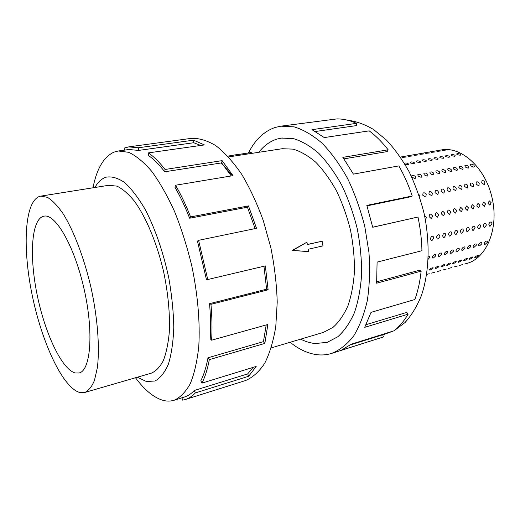 <?xml version="1.0" encoding="UTF-8"?>
<svg xmlns="http://www.w3.org/2000/svg" width="520" height="520" viewBox="0 0 520 520"><rect width="100%" height="100%" fill="white"/><g stroke="black" fill="none" stroke-linecap="round" stroke-linejoin="round"><path stroke-width="0.78" d="M315.231 343.531L327.223 342.335L337.838 336.739C344.363 330.87 349.895 322.836 354.438 312.637C358.267 301.314 360.666 288.483 361.634 274.151C361.693 259.24 360.204 243.984 357.162 228.384C353.262 212.979 348.107 198.549 341.692 185.088C334.704 172.536 327.067 161.954 318.773 153.348C310.317 146.062 301.886 141.154 293.481 138.619L281.489 138.086L277.167 139.042L281.489 138.073L293.481 138.613C301.886 141.141 310.317 146.048 318.78 153.335C327.067 161.948 334.711 172.53 341.699 185.081C348.114 198.542 353.275 212.979 357.168 228.384C360.217 243.984 361.706 259.24 361.641 274.157C360.672 288.49 358.274 301.32 354.445 312.644C349.901 322.842 344.37 330.876 337.844 336.746L327.223 342.342L315.231 343.544C310.369 343.076 305.513 341.614 300.658 339.151C305.519 341.607 310.375 343.07 315.231 343.531M39.319 196.495C24.388 202.183 22.438 248.066 32.13 294.873C41.672 341.705 62.108 386.575 79.118 392.314L84.76 392.476C88.621 390.696 91.865 386.626 94.503 380.282L97.344 367.757C99.866 347.815 97.676 318.279 91.091 287.963C84.117 257.731 73.502 230.074 62.718 213.115C57.356 205.536 52.247 200.278 47.398 197.327L40.801 196.125L39.319 196.495M75.192 372.976C61.737 369.324 44.948 333.19 37.167 294.905C29.25 256.639 31.206 219.869 43.349 216.3L43.979 216.164C55.491 213.389 74.6 246.35 84.195 289.503C93.919 332.631 90.688 370.598 79.099 372.99L75.192 372.976M135.506 377.748C144.599 390.078 153.77 397.612 163.02 400.348C166.855 401.375 170.547 401.349 174.083 400.263C180.252 397.534 185.653 391.989 190.294 383.643C194.35 373.692 197.178 361.27 198.783 346.379C200.194 322.575 197.775 294.281 191.692 265.434C187.025 246.344 181.311 228.371 174.564 211.523C167.388 195.774 159.822 182.436 151.859 171.503C143.877 162.201 136.142 155.798 128.661 152.295L118.267 150.988L113.997 152.12C103.747 156.852 96.74 168.747 92.976 187.805M137.391 377.201L146.361 381.505L154.966 381.017C160.277 378.157 164.762 372.522 168.415 364.111C171.457 354.153 173.244 341.952 173.784 327.516C173.518 312.084 171.893 295.776 168.903 278.59C163.514 252.811 155.084 228.384 145.1 209.268C138.268 197.639 131.391 188.695 124.469 182.442C117.722 177.873 111.508 176.137 105.833 177.229C101.523 178.744 97.884 182.162 94.913 187.493M185.308 399.522L245.499 380.556C252.668 377.52 259.064 371.781 264.68 363.344C269.698 353.379 273.403 341.075 275.795 326.43L277.219 302.107C276.686 284.466 274.56 266.338 270.842 247.715L263.308 220.675C257.043 203.437 249.86 188.013 241.761 174.401C233.344 162.175 224.744 152.626 215.963 145.75C207.285 140.517 199.056 138.053 191.275 138.359L128.739 146.874L138.34 147.771L193.564 140.173L204.444 144.93L148.434 152.88C153.913 156.689 159.458 162.22 165.067 169.475L222.086 160.648L233.025 175.656L175.533 185.237C180.947 194.552 185.958 205.114 190.587 216.911L248.475 205.9L256.522 228.306L198.608 240.325L207.747 279.519L265.337 265.915L268.125 289.809L210.958 304.337C212.069 317.161 212.284 329.115 211.62 340.197L267.858 324.486L264.836 343.408L209.319 359.645C207.571 369.018 205.114 376.838 201.955 383.11L256.191 366.438L248.671 376.259L195.286 392.957C192.212 396.214 188.883 398.404 185.308 399.522L182.605 400.166L181.968 397.793M124.527 150.124L124.124 148.09L128.739 146.874M195.286 392.957L194.317 390.481C191.269 393.744 187.967 395.922 184.418 397.026L174.083 400.263M194.317 390.481L247.689 373.893L253.052 367.406M209.319 359.645L207.994 357.779C206.291 366.964 203.899 374.634 200.817 380.79L201.955 383.11M207.994 357.779L263.452 341.647L266.201 324.948M210.958 304.337L209.547 303.667C210.639 316.206 210.86 327.892 210.217 338.735L211.62 340.197M209.547 303.667L266.624 289.204L263.945 266.24M198.608 240.325L197.477 241.118L206.401 279.416L207.747 279.519M255.119 228.592L247.416 207.194L248.475 205.9M175.533 185.237L174.947 187.239C180.225 196.365 185.127 206.694 189.644 218.231L247.416 207.194M231.27 175.948L221.637 162.89L222.086 160.648M148.434 152.88L148.447 155.48C153.81 159.237 159.237 164.678 164.716 171.789L221.637 162.89M200.798 145.444L193.733 142.74L193.564 140.173M118.267 150.988L128.993 149.506L138.56 150.43L193.733 142.74M402.35 157.443L406.204 157.014L402.35 157.443M408.252 156.41L412.087 155.987L408.252 156.41M414.102 155.389L417.904 154.966L414.102 155.389M419.887 154.375L423.676 153.959L419.887 154.375M425.626 153.374L429.39 152.965L425.626 153.374M431.308 152.38L435.051 151.977L431.308 152.38M436.937 151.398L440.654 150.995L436.937 151.398M404.125 163.482C404.892 162.812 406.204 162.838 408.05 163.56L408.577 164.294L407.803 164.762L405.022 164.359M410.722 163.078L410.183 162.39C410.95 161.727 412.25 161.759 414.082 162.468L414.615 163.202L413.862 163.663L410.722 163.078M416.728 161.993L416.188 161.304C416.936 160.654 418.229 160.687 420.062 161.388L420.602 162.123L419.854 162.572L416.728 161.993M422.675 160.921L422.13 160.232C422.871 159.595 424.157 159.627 425.978 160.323L426.524 161.057L425.789 161.499L422.675 160.921M428.571 159.855L428.012 159.166C428.753 158.542 430.027 158.574 431.834 159.263L432.387 159.998L431.672 160.433L428.571 159.855M434.401 158.802L433.843 158.113C434.571 157.495 435.838 157.534 437.638 158.216L438.197 158.951L437.496 159.374L434.401 158.802M440.18 157.762L439.615 157.073C440.336 156.462 441.591 156.501 443.391 157.183L443.95 157.911L443.261 158.327L440.18 157.762M445.906 156.728L445.334 156.039C446.043 155.441 447.298 155.48 449.079 156.156L449.651 156.884L448.968 157.294L445.906 156.728M451.575 155.701L450.996 155.019C451.698 154.427 452.94 154.466 454.721 155.136L455.299 155.863L454.63 156.267L451.575 155.701M411.976 177.255L411.665 175.858C412.685 175.039 413.94 175.286 415.428 176.592L415.721 178.042L414.96 178.516L411.976 177.255M418.138 176.072L417.82 174.675C418.828 173.875 420.075 174.122 421.551 175.416L421.85 176.865L421.103 177.327L418.138 176.072M424.236 174.902L423.911 173.505C424.912 172.718 426.147 172.965 427.615 174.252L427.915 175.695L427.187 176.15L424.236 174.902M430.268 173.739L429.943 172.347C430.931 171.574 432.153 171.821 433.615 173.095L433.921 174.538L433.206 174.98L430.268 173.739M436.248 172.594L435.916 171.197C436.891 170.443 438.106 170.69 439.562 171.958L439.875 173.394L439.173 173.83L436.248 172.594M442.163 171.457L441.825 170.066C442.793 169.319 444.002 169.572 445.445 170.827L445.763 172.263L445.075 172.686L442.163 171.457M448.026 170.326L447.681 168.942C448.643 168.207 449.839 168.461 451.276 169.702L451.594 171.139L450.918 171.555L448.026 170.326M453.824 169.214L453.479 167.823C454.428 167.108 455.618 167.362 457.048 168.591L457.366 170.027L456.703 170.43L453.824 169.214M459.57 168.109L459.225 166.725C460.161 166.017 461.338 166.276 462.761 167.492L463.086 168.928L462.436 169.319L459.57 168.109M465.263 167.011L464.906 165.633C465.835 164.938 467.006 165.198 468.423 166.406L468.754 167.837L468.117 168.22L465.263 167.011M418.704 194.344L420.01 195.78L419.861 197.834M422.754 195.208L423.059 193.018C424.249 192.491 425.301 192.978 426.205 194.487L425.854 196.722L425.36 196.931L422.754 195.208M428.916 193.921L429.215 191.744C430.397 191.224 431.438 191.711 432.334 193.213L431.99 195.429L431.509 195.637L428.916 193.921M435.019 192.647L435.312 190.476C436.481 189.969 437.509 190.457 438.406 191.945L438.061 194.155L437.593 194.357L435.019 192.647M441.058 191.386L441.35 189.222C442.5 188.728 443.521 189.215 444.412 190.691L444.074 192.894L443.619 193.089L441.058 191.386M447.044 190.138L447.324 187.987C448.461 187.499 449.475 187.987 450.359 189.449L450.028 191.639L449.579 191.834L447.044 190.138M452.966 188.903L453.238 186.758C454.363 186.277 455.371 186.764 456.248 188.221L455.923 190.405L455.488 190.593L452.966 188.903M458.829 187.681L459.095 185.542C460.213 185.075 461.207 185.562 462.079 187.005L461.76 189.176L461.331 189.358L458.829 187.681M464.633 186.472L464.893 184.34C465.998 183.879 466.986 184.366 467.851 185.796L467.538 187.961L467.123 188.143L464.633 186.472M470.379 185.269L470.639 183.15C471.731 182.702 472.706 183.183 473.571 184.607L473.265 186.758L472.849 186.933L470.379 185.269M476.073 184.08L476.32 181.974C477.406 181.525 478.374 182.013 479.232 183.424L478.933 185.569L478.53 185.738L476.073 184.08M424.463 215.456L426.504 217.373L425.425 219.973M429.234 216.756C429.091 215.254 429.566 214.357 430.657 214.058L432.679 215.969L431.334 218.647L429.234 216.756M435.376 215.352C435.24 213.863 435.708 212.972 436.787 212.674L438.789 214.578L437.457 217.237L435.376 215.352M441.46 213.967C441.324 212.492 441.786 211.601 442.851 211.302L444.841 213.2L443.521 215.846L441.46 213.967M447.486 212.596C447.343 211.127 447.804 210.243 448.857 209.95L450.827 211.835L449.527 214.468L447.486 212.596M453.453 211.237C453.31 209.781 453.759 208.904 454.805 208.605L456.755 210.489L455.468 213.103L453.453 211.237M459.355 209.898L460.694 207.279L462.631 209.15L461.351 211.75L459.355 209.898M465.199 208.566L466.525 205.966L468.442 207.831L467.181 210.418L465.199 208.566M470.984 207.246L472.297 204.659L474.195 206.518L472.947 209.092L470.984 207.246M476.716 205.946L478.01 203.372L479.895 205.218L478.66 207.779L476.716 205.946M482.391 204.653L483.672 202.092L485.537 203.938L484.315 206.479L482.391 204.653M430.463 238.823C430.826 236.977 431.678 236.119 433.024 236.249L433.888 237.984L431.997 240.565L431.275 240.533L430.463 238.823M436.572 237.322C436.937 235.489 437.775 234.637 439.101 234.761L439.959 236.489L438.081 239.057L437.379 239.031L436.572 237.322M442.618 235.833C442.981 234.019 443.813 233.168 445.12 233.279L445.972 235.008L444.106 237.562L443.417 237.536L442.618 235.833M448.604 234.364C448.962 232.557 449.787 231.712 451.081 231.822L451.925 233.545L450.067 236.087L449.397 236.061L448.604 234.364M454.532 232.901C454.89 231.114 455.702 230.269 456.982 230.373L457.815 232.096L455.975 234.618L455.312 234.598L454.532 232.901M460.395 231.458C460.753 229.684 461.565 228.846 462.82 228.943L463.651 230.659L461.819 233.175L461.175 233.155L460.395 231.458M466.206 230.029C466.563 228.267 467.363 227.428 468.604 227.526L469.43 229.236L467.61 231.738L466.973 231.719L466.206 230.029M471.959 228.612C472.316 226.863 473.103 226.031 474.331 226.122L475.15 227.832L473.343 230.315L472.719 230.302L471.959 228.612M477.653 227.214C478.01 225.472 478.79 224.647 480.006 224.731L480.812 226.434L479.018 228.911L478.413 228.891L477.653 227.214M483.294 225.823C483.652 224.1 484.425 223.275 485.622 223.353L486.428 225.056L484.64 227.513L484.042 227.5L483.294 225.823M428.337 256.204L429.631 256.197L429.748 257.426L428.22 259.2M432.406 256.731C433.387 254.976 434.473 254.28 435.656 254.625L435.767 255.853L433.381 258.017L432.49 257.913L432.406 256.731M438.399 255.164C439.374 253.429 440.447 252.727 441.616 253.065L441.721 254.293L439.354 256.451L438.477 256.353L438.399 255.164M444.334 253.611C445.309 251.888 446.368 251.192 447.525 251.524L447.623 252.753L445.263 254.898L444.405 254.8L444.334 253.611M450.209 252.077C451.178 250.367 452.231 249.672 453.369 249.997L453.466 251.225L451.113 253.364L450.275 253.266L450.209 252.077M456.027 250.556C456.989 248.859 458.036 248.17 459.16 248.482L459.251 249.711L456.911 251.843L456.085 251.752L456.027 250.556M461.786 249.047C462.748 247.364 463.781 246.675 464.9 246.981L464.984 248.216L462.651 250.335L461.838 250.244L461.786 249.047M467.493 247.559C468.449 245.889 469.476 245.2 470.574 245.499L470.652 246.733L468.332 248.839L467.538 248.755L467.493 247.559M473.142 246.083C474.097 244.426 475.111 243.737 476.203 244.03L476.275 245.264L473.96 247.364L473.181 247.28L473.142 246.083M478.738 244.621C479.687 242.97 480.701 242.294 481.774 242.573L481.839 243.808L479.538 245.895L478.771 245.817L478.738 244.621M429.572 269.406C431.074 268.138 432.269 267.611 433.154 267.833L432.861 268.515L430.105 270.056L429.267 270.049L429.572 269.406M435.442 267.813C436.943 266.552 438.126 266.032 438.997 266.247L438.704 266.929L435.955 268.463L435.13 268.463L435.442 267.813M441.259 266.233C442.754 264.986 443.931 264.466 444.788 264.673L444.483 265.363L441.747 266.89L440.941 266.883L441.259 266.233M447.018 264.673C448.507 263.432 449.676 262.912 450.528 263.114L450.216 263.809L447.486 265.33L446.693 265.324L447.018 264.673M452.725 263.127C454.207 261.892 455.364 261.378 456.209 261.573L455.891 262.269L453.167 263.783L452.394 263.783L452.725 263.127M458.374 261.593C459.849 260.37 461 259.851 461.832 260.046L461.507 260.741L458.803 262.256L458.036 262.249L458.374 261.593M463.97 260.078C465.439 258.856 466.583 258.343 467.409 258.538L467.077 259.233L464.373 260.741L463.625 260.735L463.97 260.078M469.515 258.57C470.977 257.361 472.115 256.847 472.927 257.036L472.589 257.738L469.898 259.24L469.163 259.233L469.515 258.57M426.693 274.45L429.267 273.728M431.516 273.124L434.967 272.161M437.19 271.564L440.615 270.608M442.806 270.023L446.212 269.074M448.37 268.495L451.757 267.553M453.882 266.981L457.249 266.045M488.013 203.372L489.275 200.831L491.127 202.664L489.918 205.198L488.013 203.372M488.885 224.452C489.236 222.736 490.003 221.917 491.185 221.988L491.978 223.685L490.204 226.135L489.625 226.122L488.885 224.452M484.276 243.172C485.225 241.534 486.226 240.858 487.286 241.137L487.351 242.372L485.062 244.446L484.309 244.374L484.276 243.172M475.007 257.082C476.463 255.879 477.594 255.372 478.4 255.554L478.056 256.256L475.371 257.751L474.65 257.751L475.007 257.082M459.349 265.48L462.69 264.55M442.52 150.423L446.212 150.026L442.52 150.423M457.191 154.687L456.606 154.005C457.301 153.426 458.536 153.465 460.304 154.128L460.889 154.856L460.232 155.246L457.191 154.687M470.899 165.932L470.541 164.554C471.458 163.872 472.622 164.131 474.026 165.328L474.363 166.751L473.733 167.128L470.899 165.932M481.709 182.904L481.956 180.804C483.022 180.369 483.984 180.85 484.835 182.254L484.543 184.392L484.146 184.555L481.709 182.904M248.463 152.958C255.021 139.867 263.874 131.378 275.015 127.498L280.839 126.172L294.106 126.854C303.401 129.688 312.748 135.148 322.127 143.234C331.338 152.796 339.826 164.548 347.594 178.497C354.738 193.472 360.477 209.528 364.819 226.675L368.966 252.506C370.13 269.62 369.577 285.649 367.309 300.586C364.117 314.522 359.56 326.339 353.646 336.037C347.106 344.325 339.794 350.11 331.714 353.385C327.034 354.841 322.238 355.29 317.317 354.738C308.055 353.587 298.994 349.434 290.127 342.277M350.447 344.884L382.675 334.796L383.448 336.966L341.296 350.246L351.371 344.143L394.01 330.805C399.321 326.644 404.021 321.106 408.115 314.19L364.715 327.334L371.033 312.344L414.895 299.507C417.944 290.992 420.024 281.541 421.142 271.154L376.63 283.205L377.091 262.113L421.947 250.712C421.681 239.59 420.355 228.364 417.976 217.042L372.723 227.26L366.841 205.406L412.23 195.988L410.735 196.775L366.99 205.868M331.714 353.385L383.448 336.966M366.1 324.656L406.776 312.409L408.115 314.19M376.747 281.788L419.471 270.264L421.142 271.154M372.71 227.208L417.976 217.042M412.23 195.988C408.571 185.153 404.105 175.123 398.847 165.899L353.431 174.122L342.843 157.352L388.147 149.805L387.212 151.587L343.928 158.86M388.147 149.805C382.142 142.109 375.83 135.792 369.207 130.865L324.279 137.573L311.987 129.669L356.558 123.344L356.33 125.619L315.419 131.495M356.558 123.344C349.882 120.374 343.375 118.892 337.051 118.898L280.839 126.172M347.347 120.159C355.953 121.186 364.683 124.293 373.542 129.48L386.471 140.095C394.784 149.026 402.35 159.614 409.162 171.867C415.389 184.88 420.362 198.725 424.079 213.408C430.346 243.061 429.156 273.033 421.324 295.757C416.91 306.469 411.482 315.393 405.041 322.53L394.44 330.467M393.458 330.98L382.72 334.919M258.817 152.295C263.978 145.645 270.094 141.219 277.16 139.029C270.101 141.232 263.991 145.645 258.83 152.295M400.413 157.073L441.279 149.955C461.279 146.016 485.453 167.629 492.161 198.159C499.109 228.644 486.46 258.499 466.694 263.458L464.757 263.991M138.56 150.43L138.34 147.771M164.716 171.789L165.067 169.475M189.644 218.231L190.587 216.911M266.624 289.204L268.125 289.809M263.452 341.647L264.836 343.408M247.689 373.893L248.671 376.259M232.57 175.734L221.254 162.955M150.755 373.328L151.333 373.172C155.922 371.202 159.9 367.062 163.274 360.757C166.198 353.223 168.194 343.837 169.267 332.592C170.105 314.158 168.227 293.872 163.618 271.719C156.923 242.918 145.88 216.736 134.102 200.798C128.193 193.694 122.473 188.806 116.935 186.128L108.654 185.302M227.78 156.137L238.147 154.381L238.342 155.428M238.173 154.518L251.258 152.529L251.427 153.426M271.264 347.88L323.375 332.397L333.001 327.392C338.904 322.114 343.909 314.873 348.004 305.682C351.455 295.483 353.613 283.933 354.478 271.037C354.529 257.621 353.191 243.906 350.454 229.892C346.95 216.041 342.316 203.067 336.55 190.957C330.265 179.66 323.388 170.131 315.919 162.376C308.295 155.812 300.683 151.398 293.092 149.136L282.25 148.714L228.514 156.93M307.365 244.478L322.14 241.202L322.998 245.869L308.256 249.275L308.692 251.635L292.728 250.38L306.943 242.203L307.378 244.562L322.14 241.202M308.692 251.635L292.156 250.425L306.943 242.203M292.156 250.425L292.728 250.38M282.367 137.963L281.489 138.086M328.062 342.075L327.223 342.335M109.844 185.114L40.801 196.125M151.912 372.99L84.76 392.476"/></g></svg>
